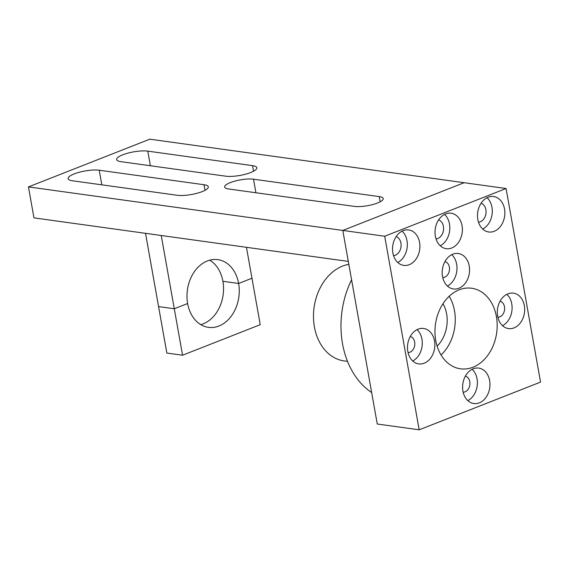 <?xml version="1.0" encoding="UTF-8"?>
<svg xmlns="http://www.w3.org/2000/svg" width="569" height="569" viewBox="0 0 569 569"><rect width="100%" height="100%" fill="white"/><g stroke="black" fill="none" stroke-linecap="round" stroke-linejoin="round"><path stroke-width="0.85" d="M99.226 170.216L204.008 184.726A17.98 4.595 169.9 0 1 208.297 186.852A17.98 4.595 169.9 0 1 197.151 193.247A17.98 4.595 169.9 0 1 177.187 195.274L72.405 180.764A17.98 4.595 169.9 0 1 68.116 178.645A17.98 4.595 169.9 0 1 79.262 172.251A17.98 4.595 169.9 0 1 99.226 170.216L101.83 184.84M149.818 139.185L464.155 182.713L342.794 230.438L28.45 186.909L149.818 139.185M253.504 179.192L379.239 196.604A16.679 4.26 169.9 0 1 383.221 198.574A16.679 4.26 169.9 0 1 372.88 204.506A16.679 4.26 169.9 0 1 354.359 206.391L228.624 188.979A16.679 4.26 169.9 0 1 224.648 187.009A16.679 4.26 169.9 0 1 234.99 181.077A16.679 4.26 169.9 0 1 253.504 179.192L255.922 192.756M147.776 151.126L252.551 165.643A17.98 4.595 169.9 0 1 256.839 167.763A17.98 4.595 169.9 0 1 245.694 174.157A17.98 4.595 169.9 0 1 225.729 176.184L120.948 161.674A17.98 4.595 169.9 0 1 116.666 159.555A17.98 4.595 169.9 0 1 127.812 153.161A17.98 4.595 169.9 0 1 147.776 151.126L150.38 165.75M419.182 429.815L384.701 236.242L506.069 188.517L540.55 382.091L419.182 429.815L377.268 424.012L342.794 230.438L348.306 261.413L33.969 217.877L28.45 186.909M504.525 209.008A17.895 13.599 97.9 0 0 493.629 196.533A17.895 13.599 97.9 0 0 477.825 219.506A17.895 13.599 97.9 0 0 488.721 231.988A17.895 13.599 97.9 0 0 504.525 209.008M482.718 229.065A17.895 13.599 97.9 0 0 491.95 207.265A17.895 13.599 97.9 0 0 487.057 197.713M419.566 242.415A17.895 13.599 97.9 0 0 408.67 229.94A17.895 13.599 97.9 0 0 392.866 252.913A17.895 13.599 97.9 0 0 403.762 265.396A17.895 13.599 97.9 0 0 419.566 242.415M397.759 262.473A17.895 13.599 97.9 0 0 406.991 240.673A17.895 13.599 97.9 0 0 402.105 231.121M434.517 340.931A17.895 13.599 97.9 0 0 423.621 328.455A17.895 13.599 97.9 0 0 407.817 351.429A17.895 13.599 97.9 0 0 418.713 363.911A17.895 13.599 97.9 0 0 434.517 340.931M412.71 360.988A17.895 13.599 97.9 0 0 421.949 339.188A17.895 13.599 97.9 0 0 417.056 329.636M469.219 265.979A17.895 13.599 97.9 0 0 458.322 253.497A17.895 13.599 97.9 0 0 442.518 276.477A17.895 13.599 97.9 0 0 453.415 288.952A17.895 13.599 97.9 0 0 469.219 265.979M447.412 286.036A17.895 13.599 97.9 0 0 456.644 264.236A17.895 13.599 97.9 0 0 451.75 254.677M524.334 305.617A17.895 13.599 97.9 0 0 513.437 293.142A17.895 13.599 97.9 0 0 497.633 316.115A17.895 13.599 97.9 0 0 508.522 328.59A17.895 13.599 97.9 0 0 524.334 305.617M502.519 325.674A17.895 13.599 97.9 0 0 511.759 303.874A17.895 13.599 97.9 0 0 506.865 294.315M489.632 380.576A17.895 13.599 97.9 0 0 478.735 368.093A17.895 13.599 97.9 0 0 462.931 391.074A17.895 13.599 97.9 0 0 473.828 403.549A17.895 13.599 97.9 0 0 489.632 380.576M467.825 400.633A17.895 13.599 97.9 0 0 477.057 378.833A17.895 13.599 97.9 0 0 472.163 369.274M462.049 225.715A17.895 13.599 97.9 0 0 451.153 213.233A17.895 13.599 97.9 0 0 435.349 236.213A17.895 13.599 97.9 0 0 446.238 248.689A17.895 13.599 97.9 0 0 462.049 225.715M440.235 245.772A17.895 13.599 97.9 0 0 449.474 223.973A17.895 13.599 97.9 0 0 444.581 214.413M396.18 236.562A9.758 7.418 -82.1 0 1 400.925 243.063A9.758 7.418 -82.1 0 1 393.542 255.63M481.139 203.154A9.758 7.418 -82.1 0 1 485.883 209.655A9.758 7.418 -82.1 0 1 478.501 222.223M438.663 219.854A9.758 7.418 -82.1 0 1 443.407 226.355A9.758 7.418 -82.1 0 1 436.018 238.923M444.972 261.541A8.137 6.181 -82.1 0 1 449.361 267.096A8.137 6.181 -82.1 0 1 442.746 277.587M465.385 376.137A8.137 6.181 -82.1 0 1 469.774 381.692A8.137 6.181 -82.1 0 1 463.159 392.183M500.08 301.179A8.137 6.181 -82.1 0 1 504.475 306.741A8.137 6.181 -82.1 0 1 497.861 317.225M410.27 336.492A8.137 6.181 -82.1 0 1 414.666 342.054A8.137 6.181 -82.1 0 1 408.044 352.545M435.733 340.454A40.676 30.904 -82.1 0 1 471.651 288.234A40.676 30.904 -82.1 0 1 496.417 316.592A40.676 30.904 -82.1 0 1 460.492 368.812A40.676 30.904 -82.1 0 1 435.733 340.454M449.183 296.257A40.676 30.904 -82.1 0 1 454.503 310.788A40.676 30.904 -82.1 0 1 441.053 354.992M384.701 236.242L342.794 230.438L464.155 182.713L506.069 188.517M200.8 324.65A34.183 25.968 97.9 0 0 222.906 281.292L238.624 283.469A34.183 25.968 97.9 0 0 217.813 259.635A34.183 25.968 97.9 0 0 187.628 303.526L174.285 308.768L161.233 235.502M246.455 247.302L251.96 278.227L238.624 283.469L222.906 281.292A34.183 25.968 97.9 0 0 209.733 260.168M182.564 355.227L166.845 353.05L158.573 306.591L174.285 308.768L187.628 303.526A34.183 25.968 97.9 0 0 208.439 327.353A34.183 25.968 97.9 0 0 238.624 283.469L251.96 278.227L260.239 324.679L182.564 355.227L174.285 308.768L158.573 306.591L145.522 233.326M348.833 264.35A48.806 37.085 97.9 0 0 342.538 266.107A48.806 37.085 97.9 0 0 313.483 317.274A48.806 37.085 97.9 0 0 344.124 360.91L347.531 361.386M437.12 346.158A30.1 22.867 97.9 0 0 443.002 303.682M351.578 279.777A81.346 61.808 97.9 0 0 371.671 392.56M380.163 201.796L379.239 196.604M205.004 190.323L204.008 184.726M253.546 171.233L252.551 165.643"/></g></svg>

